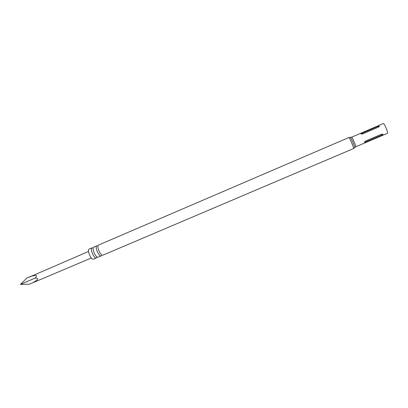 <?xml version="1.0" encoding="UTF-8"?>
<svg xmlns="http://www.w3.org/2000/svg" width="408" height="408" viewBox="0 0 408 408"><rect width="100%" height="100%" fill="white"/><g stroke="black" fill="none" stroke-linecap="round" stroke-linejoin="round"><path stroke-width="0.61" d="M93.177 248.013L92.111 247.819C89.668 248.559 94.187 259.146 96.421 257.912L97.022 257.009M97.9 245.983L96.854 245.779C94.457 246.498 98.986 257.106 101.169 255.893L101.755 254.995M29.488 284.187L20.4 284.442L26.897 278.032L30.488 276.599C36.327 274.63 37.878 275.13 35.129 278.098C39.153 278.169 38.444 279.659 32.992 282.565L29.488 284.187L32.992 282.565M96.426 257.912L93.478 259.167C91.208 260.411 86.695 249.834 89.174 249.084L89.219 249.064M101.179 255.887L98.114 257.193L97.303 257.116C95.207 256.341 92.407 249.783 93.289 247.733L93.85 247.075M102.882 255.163L102.122 255.112C100.042 254.393 97.155 247.636 98.073 245.636L98.593 245.035M355.73 146.793L387.488 133.273C388.533 133.095 384.168 122.9 383.331 123.558L383.316 123.568M102.877 255.168L353.558 148.553C354.322 148.543 349.365 136.955 348.845 137.527L98.552 245.05M364.477 142.208L365.44 141.086L381.898 134.105C383.25 134.191 383.224 134.635 381.817 135.436L365.711 142.29L364.477 142.208L365.446 141.173C364.609 141.846 364.67 142.137 365.634 142.045L381.745 135.186C382.607 134.502 382.556 134.201 381.597 134.293L365.446 141.173M361.738 133.044L377.823 126.138C379.302 125.649 379.67 125.899 378.92 126.878L362.411 134.008L360.922 133.941L361.86 133.258C361.126 133.88 361.289 134.11 362.35 133.957L378.481 127.041C379.21 126.419 379.037 126.194 377.951 126.353L361.86 133.258M20.4 284.442L35.129 278.098M30.488 276.599L88.526 251.456M350.222 137.358L348.845 137.527M354.613 147.676L354.695 147.543C354.889 146.584 351.186 137.924 350.36 137.399L351.609 137.18M353.558 148.553L355.73 146.788C356.419 146.758 352.104 136.67 351.62 137.175L383.331 123.558M360.922 133.941L362.35 133.957M96.951 257.259L97.058 256.994M92.948 247.891L93.218 247.993M101.668 255.296L101.796 254.975M97.624 245.835L97.986 245.947M33.431 282.509L91.321 257.994M362.105 134.033L361.82 134.161M96.854 245.779L93.804 247.09M92.111 247.819L89.174 249.084M365.022 141.474L364.762 141.586M30.799 276.359L27.178 277.909"/></g></svg>
